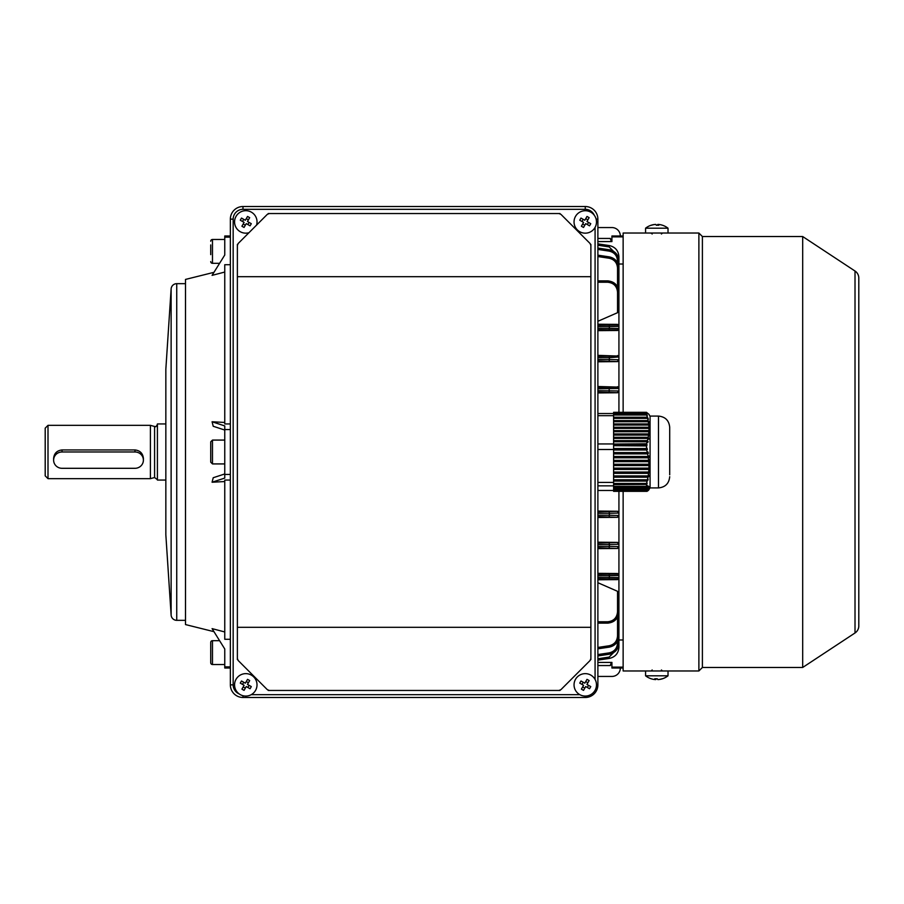 <?xml version="1.0" encoding="UTF-8"?>
<svg xmlns="http://www.w3.org/2000/svg" width="904" height="904" viewBox="0 0 904 904"><rect width="100%" height="100%" fill="white"/><g stroke="black" fill="none" stroke-linecap="round" stroke-linejoin="round"><path stroke-width="1.36" d="M651.061 225.265A17.843 2.091 59.8 0 1 651.106 225.243A18.238 18.238 0 0 0 645.58 228.192L645.58 233.029L668.022 233.029L668.022 228.192A18.238 18.238 0 0 0 662.496 225.243A17.843 2.091 -59.8 0 0 662.44 225.232M645.58 228.192L668.022 228.192M651.106 225.243A17.843 2.091 59.8 0 1 651.389 225.265A18.193 18.023 -90 0 1 655.75 224.418A18.193 2.463 90 0 1 656.338 225.265A17.843 15.311 -13.2 0 1 657.57 225.232A17.843 15.311 -13.2 0 1 658.79 225.265A18.193 2.463 -90 0 0 658.191 224.418A18.193 18.023 90 0 0 657.863 224.418A18.193 2.463 -90 0 0 657.276 225.232M655.411 224.441L655.411 224.418A18.193 18.023 90 0 0 651.162 225.232M658.191 225.243L658.191 224.418A18.193 18.023 -90 0 1 662.553 225.265A17.843 2.091 -59.8 0 0 662.496 225.243M657.863 225.232L657.863 224.418M597.883 662.417L611.918 662.417L610.302 665.547L597.883 665.547M611.307 662.417L610.302 665.547M210.722 254.645L210.722 244.927M210.722 241.232A1.751 1.751 0 0 1 212.474 239.481L212.474 263.324A1.751 1.751 0 0 1 210.722 261.572M219.57 263.324L212.474 263.324M224.757 272.047L212.078 275.37L224.757 255.018L224.757 239.481L212.474 239.481M662.553 678.734A17.843 2.091 -120.2 0 1 662.496 678.757A18.238 18.238 0 0 0 668.022 675.808L668.022 670.971L645.58 670.971L645.58 675.808A18.238 18.238 0 0 0 651.106 678.757A17.843 2.091 120.2 0 0 651.162 678.768M668.022 675.808L645.58 675.808M662.496 678.757A17.843 2.091 -120.2 0 1 662.214 678.734A18.193 18.023 90 0 1 657.863 679.582A18.193 2.463 -90 0 1 657.264 678.734A17.843 15.311 166.8 0 1 656.033 678.768A17.843 15.311 166.8 0 1 654.812 678.734A18.193 2.463 90 0 0 655.411 679.582A18.193 18.023 -90 0 0 655.75 679.582A18.193 2.463 90 0 0 656.327 678.768M655.411 678.757L655.411 679.582A18.193 18.023 90 0 1 651.061 678.734A17.843 2.091 120.2 0 0 651.106 678.757M658.191 679.559L658.191 679.582A18.193 18.023 -90 0 0 662.44 678.768M655.75 678.768L655.75 679.582M185.501 620.336L176.732 620.336A5.616 5.616 0 0 1 171.127 615.093L171.127 288.907A5.616 5.616 0 0 1 176.732 283.664L185.501 283.664M171.127 288.907L165.839 369.239L165.839 534.761L171.127 615.093M213.965 272.33L185.501 279.426L185.501 624.574L213.965 631.67M230.362 666.858L224.757 666.858L224.757 648.982L212.078 628.63L224.757 631.952M224.757 481.549L212.078 482.227L213.22 477.73L224.757 473.956M224.757 430.044L213.22 426.27L212.078 421.772L224.757 422.45M230.362 668.022L224.757 668.022L224.757 666.858M230.362 480.058L224.757 480.058L224.757 639.286L230.362 639.286M212.078 482.227L224.757 478.08L224.757 474.442L230.362 474.442M230.362 429.558L224.757 429.558L224.757 474.442M224.757 429.558L224.757 425.92L212.078 421.772M230.362 264.714L224.757 264.714L224.757 423.942L230.362 423.942M230.362 235.978L224.757 235.978L224.757 237.142L230.362 237.142M224.757 237.142L224.757 255.018M663.818 670.971L623.139 670.971L623.139 491.674M858.8 625.941L858.8 278.059L858.8 625.941A8.418 8.418 0 0 1 855.014 632.969L802.684 667.468L702.397 667.468L698.882 670.971L698.882 233.029L668.022 233.029M649.784 233.029L663.818 233.029M645.682 233.029L623.139 233.029L623.139 412.326M698.882 670.971L667.92 670.971M702.397 667.468L702.397 236.532L698.882 233.029M802.684 667.468L802.684 236.532L702.397 236.532M858.8 278.059A8.418 8.418 0 0 0 855.014 271.03L802.684 236.532M662.632 233.13L661.92 233.164M650.97 233.13L650.326 233.096M648.891 414.303L646.496 412.326L613.601 412.326L613.601 413.049L646.552 413.399L646.518 414.168L613.601 414.168L613.601 415.026L646.676 415.026L647.4 415.885L646.518 414.168M646.676 415.026L647.32 417.252L613.601 417.252L613.601 418.371L647.603 418.371L648.371 419.23L647.32 417.252M647.603 418.371L648.1 420.597L613.601 420.597L613.601 421.716L648.315 421.716L649.095 422.563L648.1 420.597M648.315 421.716L648.643 423.942L613.601 423.942L613.601 425.049L648.767 425.049L649.569 425.908L648.643 423.942M648.767 425.049L648.936 427.276L613.601 427.276L613.601 428.394L648.97 428.394L649.773 429.242L648.936 427.276M648.97 428.394L648.948 430.62L613.601 430.62L613.601 431.728L648.891 431.728L649.693 432.587L648.948 430.62M648.891 431.728L648.688 433.954L613.601 433.954L613.601 435.073L648.541 435.073L649.343 435.92L648.688 433.954M648.541 435.073L648.179 437.299L613.601 437.299L613.601 438.406L647.942 438.406L648.722 439.265L648.179 437.299M647.942 438.406L647.411 440.632L613.601 440.632L613.601 441.751L647.106 441.751L647.852 442.598L647.411 440.632M647.106 441.751L646.507 444.067L613.601 444.067L613.601 445.672L646.778 445.943L646.507 444.067M646.541 445.672L646.518 448.542L613.601 448.542L613.601 449.503L597.883 449.503M646.676 450L647.32 452.588L613.601 452.588L613.601 450L646.676 450L647.4 449.457L647.038 448.158L646.518 448.542M647.603 453.887L648.1 456.475L613.601 456.475L613.601 453.887L647.603 453.887L648.371 453.345L648.066 452.045L647.32 452.588M648.315 457.774L648.643 460.362L613.601 460.362L613.601 457.774L648.315 457.774L649.095 457.232L648.88 455.932L648.1 456.475M648.767 461.661L648.936 464.249L613.601 464.249L613.601 461.661L648.767 461.661L649.569 461.119L649.445 459.82L648.643 460.362M648.97 465.549L648.948 468.136L613.601 468.136L613.601 465.549L648.97 465.549L649.773 465.006L649.739 463.707L648.936 464.249M648.891 469.436L648.688 472.024L613.601 472.024L613.601 469.436L648.891 469.436L649.75 467.594L648.948 468.136M648.541 473.323L648.179 475.911L613.601 475.911L613.601 473.323L648.541 473.323L649.49 471.481L648.688 472.024M647.942 477.21L647.411 479.798L613.601 479.798L613.601 477.21L647.942 477.21L648.722 476.668L648.959 475.368L648.179 475.911M647.106 481.097L646.496 483.459L613.601 483.459L613.601 481.097L647.106 481.097L648.168 479.256L647.411 479.798M646.496 483.459L613.601 483.629L613.601 484.442L646.778 484.442L647.151 483.143L646.507 483.629M646.541 484.612L646.518 486.375L613.601 486.375L613.601 484.612L646.778 484.442M646.676 486.962L613.601 487.324L646.676 486.962L647.038 485.391L646.518 486.375M647.603 487.516L613.601 487.877L647.603 487.516L648.066 485.934L647.32 487.324M648.315 488.058L613.601 488.42L648.315 488.058L648.88 486.488L648.1 487.877M648.767 488.601L613.601 488.974L648.767 488.601L649.445 487.03L648.643 488.42M648.97 489.154L613.601 489.516L648.97 489.154L649.739 487.584L648.936 488.974M648.541 490.25L613.601 490.612L648.891 489.697L613.601 489.697L648.891 489.697L649.75 488.126L648.948 489.516M647.942 490.793L613.601 490.793L648.044 490.612M647.106 491.347L613.601 491.347L647.207 491.166M613.601 413.049L613.601 414.168M646.496 443.774L613.601 444.067M613.601 445.672L613.601 448.542M613.601 438.406L613.601 440.632M613.601 441.751L613.601 443.774M613.601 435.073L613.601 437.299M613.601 431.728L613.601 433.954M613.601 428.394L613.601 430.62M613.601 425.049L613.601 427.276M613.601 421.716L613.601 423.942M613.601 418.371L613.601 420.597M613.601 415.026L613.601 417.252M613.601 486.962L613.601 486.375M613.601 449.457L647.4 449.457M613.601 453.345L648.371 453.345M613.601 453.887L613.601 452.588M613.601 457.232L649.095 457.232M613.601 457.774L613.601 456.475M613.601 461.119L649.569 461.119M613.601 461.661L613.601 460.362M613.601 465.006L649.773 465.006M613.601 465.549L613.601 464.249M613.601 468.893L649.693 468.893M613.601 469.436L613.601 468.136M613.601 472.781L649.343 472.781M613.601 473.323L613.601 472.024M613.601 476.668L648.722 476.668M613.601 477.21L613.601 475.911M613.601 480.555L647.852 480.555M613.601 481.097L613.601 479.798M647.038 414.766L613.601 414.766M648.066 418.111L613.601 418.111M648.88 421.456L613.601 421.456M649.445 424.79L613.601 424.79M649.739 428.134L613.601 428.134M649.75 431.468L613.601 431.468M649.49 434.813L613.601 434.813M648.959 438.146L613.601 438.146M648.168 441.491L613.601 441.491M647.151 444.824L613.601 444.824M646.496 412.326L613.601 412.427M646.541 413.049L647.151 413.682L646.507 412.427M613.601 443.954L597.883 443.954M658.485 416.089L658.485 487.911L650.066 487.911L650.066 416.089L658.485 416.089C665.299 416.755 669.039 420.496 669.706 427.309L669.706 474.803M613.601 415.671L597.883 415.671M613.601 413.523L597.883 413.523M613.601 490.476L597.883 490.476M613.601 485.843L597.883 485.843M613.601 482.431L597.883 482.431M594.99 227.537A11.221 11.221 0 0 0 590.843 212.214A11.221 11.221 0 0 0 575.532 216.361A11.221 11.221 0 0 0 579.679 231.684A11.221 11.221 0 0 0 594.99 227.537M580.989 218.079A17.843 8.916 119.8 0 0 580.357 219.13A17.843 8.916 119.8 0 0 579.758 220.214L583.577 222.407L581.385 226.215A17.843 8.916 29.8 0 0 583.532 227.446L585.713 223.627L589.532 225.819A17.843 8.916 -60.2 0 0 590.165 224.757A17.843 8.916 -60.2 0 0 590.764 223.683L586.945 221.491L589.137 217.672A17.843 8.916 -150.2 0 0 586.99 216.451L584.809 220.26L580.989 218.079M588.56 222.418L587.329 224.554M584.798 225.243L582.651 224.022M581.961 221.48L583.193 219.333M585.736 218.644L587.871 219.875M53.618 460.147A8.418 8.17 180 0 0 62.037 468.306L134.978 468.306A8.418 8.17 180 0 0 143.397 460.147A8.418 8.17 180 0 0 134.978 451.977L62.037 451.977A8.418 8.17 180 0 0 53.618 460.147L53.618 458.441C54.104 453.379 56.918 450.542 62.037 449.943L134.978 449.943C140.086 450.542 142.888 453.367 143.397 458.441L143.397 460.147M48.002 478.657L45.2 475.843L45.2 428.157L48.002 425.343L48.002 478.657L150.403 478.657L150.403 425.343L48.002 425.343M165.839 480.058L157.42 480.058L157.42 423.942L165.839 423.942M256.566 225.107A11.221 11.221 0 0 0 236.057 216.361A11.221 11.221 0 0 0 248.95 232.712M241.526 218.079A17.843 8.916 119.8 0 0 240.893 219.13A17.843 8.916 119.8 0 0 240.294 220.214L244.114 222.407L241.922 226.215A17.843 8.916 29.8 0 0 244.057 227.446L246.25 223.627L250.069 225.819A17.843 8.916 -60.2 0 0 250.702 224.757A17.843 8.916 -60.2 0 0 251.289 223.683L247.481 221.491L249.673 217.672A17.843 8.916 -150.2 0 0 247.526 216.451L245.334 220.26L241.526 218.079M249.097 222.418L247.865 224.554M245.323 225.243L243.187 224.022M242.498 221.48L243.73 219.333M246.261 218.644L248.408 219.875M623.139 236.871L611.918 236.871L611.918 235.978L623.139 235.978M597.883 579.78L617.522 579.622L617.522 579.012L597.883 578.809M597.883 621.76L607.703 621.76C613.624 621.138 616.901 617.861 617.522 611.94L617.522 591.306L597.883 582.718M607.703 623.139L597.883 623.139L607.703 623.139C614.471 622.427 618.212 618.686 618.924 611.918C618.212 618.686 614.471 622.427 607.703 623.139L607.703 621.76M597.883 325.191L617.522 324.988L617.522 324.378L597.883 324.22M597.883 321.282L617.522 312.694L617.522 292.06C616.901 286.139 613.624 282.862 607.703 282.24L597.883 282.24M597.883 280.861L607.703 280.861C614.471 281.573 618.212 285.314 618.924 292.082L618.924 310.795L617.522 312.694M611.918 662.417L611.918 668.022L623.139 668.022M611.918 667.129L623.139 667.129M618.924 639.976L623.139 639.976M597.883 511.946L617.522 511.257L618.924 513.009L618.924 491.674M597.883 543.123L617.522 542.389L618.924 543.779L618.924 515.517L617.522 517.314L597.883 516.602M597.883 574.3L617.522 574.085L617.522 573.509L618.924 574.899L618.924 546.57L617.522 548.468L597.883 547.711M617.522 591.306L618.924 593.205L618.924 578.187L617.522 579.622M617.522 614.449L618.924 615.793L618.924 596.075M617.522 511.257L597.883 511.065M597.883 517.495L617.522 517.314M617.522 542.389L597.883 542.208M618.924 307.925L618.924 267.991C618.438 261.968 615.251 258.262 609.364 256.883C615.251 258.262 618.438 261.968 618.924 267.991L617.522 267.957C617.093 262.68 614.302 259.448 609.16 258.239L597.883 256.555M617.522 324.378L618.924 325.813L618.924 310.795M618.924 412.326L618.924 391.342L617.522 392.743L597.883 392.053M597.883 392.935L617.522 392.743M597.883 330.649L617.522 330.491L617.522 329.915L597.883 329.7M597.883 356.289L617.522 356.029L597.883 355.362M617.522 355.532L618.924 356.967L618.924 329.101L617.522 330.491M597.883 361.792L617.522 361.611L597.883 360.877M597.883 387.398L617.522 387.081L597.883 386.505M617.522 386.686L618.924 388.121L618.924 360.221L617.522 361.611M617.522 573.509L597.883 573.351M597.883 548.638L617.522 548.468M623.139 264.024L618.924 264.024M618.924 329.101L618.924 328.514L618.924 329.101M609.16 356.255L609.364 357.656L618.924 356.967L618.924 359.758L609.364 359.521L609.364 357.656L597.883 357.69M618.924 391.342L618.924 388.121L618.924 391.342M597.883 546.31L609.364 546.344L609.364 544.479L618.924 544.242L618.924 546.57A1.401 1.401 180 0 1 617.522 547.971M597.883 577.407L609.364 577.441L609.364 575.678L618.924 575.486L618.924 578.187M618.924 325.813L618.924 328.514L609.364 328.321L609.364 326.559L597.883 326.593M617.522 262.555L617.522 260.838L618.924 260.872C618.438 254.849 615.251 251.154 609.364 249.775L597.883 248.058L609.364 249.775C615.251 251.154 618.438 254.849 618.924 260.872L618.924 273.731M597.883 243.865L609.364 245.583C615.251 246.95 618.438 250.657 618.924 256.679L618.924 265.482M597.883 515.201L609.364 515.246L609.364 513.302L618.924 513.009L618.924 515.517A1.401 1.401 180 0 1 617.522 516.918M618.924 593.205L618.924 611.918L617.522 611.94M618.924 630.269L618.924 643.128C618.438 649.151 615.251 652.846 609.364 654.225L597.883 655.942L609.364 654.225C615.251 652.846 618.438 649.151 618.924 643.128L617.522 643.162L617.522 641.444M618.924 615.793L618.924 636.009C618.438 642.032 615.251 645.739 609.364 647.117L597.883 648.823M618.924 638.518L618.924 647.32C618.438 653.343 615.251 657.05 609.364 658.417L597.883 660.135L609.364 658.417C615.251 657.05 618.438 653.343 618.924 647.32L618.099 647.366M597.883 255.177L609.364 256.883L609.16 258.239M597.883 647.445L609.16 645.761L609.364 647.117C615.251 645.739 618.438 642.032 618.924 636.009L617.522 636.043L617.522 617.353M618.099 256.634L618.924 256.679C618.438 250.657 615.251 246.95 609.364 245.583L609.16 246.916L597.883 245.233M617.522 292.06L618.924 292.082C618.212 285.314 614.471 281.573 607.703 280.861L607.703 282.24M617.522 324.988A1.401 1.401 180 0 1 618.924 326.389L609.364 326.559L609.16 325.157M597.883 390.652L618.924 390.991A1.401 1.401 -0 0 1 617.522 392.392M617.522 387.081A1.401 1.401 180 0 1 618.924 388.483L597.883 388.799M609.16 516.659L609.364 515.246L618.924 515.517M609.16 547.745L609.364 546.344L618.924 546.57M609.16 578.842L609.364 577.441L618.924 577.611A1.401 1.401 180 0 1 617.522 579.012M597.883 241.583L611.918 241.583L611.918 236.871M620.336 235.978A8.418 8.418 0 0 0 611.918 227.559L597.883 227.559M255.527 690.441A11.221 11.221 0 0 0 251.38 675.13A11.221 11.221 0 0 0 236.057 679.277A11.221 11.221 0 0 0 240.204 694.588A11.221 11.221 0 0 0 255.527 690.441M241.526 680.983A17.843 8.916 119.8 0 0 240.893 682.045A17.843 8.916 119.8 0 0 240.294 683.13L244.114 685.311L241.922 689.13A17.843 8.916 29.8 0 0 244.057 690.362L246.25 686.543L250.069 688.735A17.843 8.916 -60.2 0 0 250.702 687.673A17.843 8.916 -60.2 0 0 251.289 686.588L247.481 684.407L249.673 680.588A17.843 8.916 -150.2 0 0 247.526 679.356L245.334 683.175L241.526 680.983M249.097 685.322L247.865 687.469M245.323 688.159L243.187 686.927M242.498 684.384L243.73 682.249M246.261 681.559L248.408 682.791M611.918 241.583L610.302 238.453L597.883 238.453M610.302 238.453L611.307 241.583M558.954 690.464L269.302 690.464L267.313 689.65L238.204 660.53L237.379 658.541L237.379 627.297L590.877 627.297L590.877 658.541L590.052 660.53L560.932 689.65L558.954 690.464L560.017 690.464M237.379 627.297L237.379 245.459L238.204 243.47L267.313 214.35L269.302 213.536L558.954 213.536L560.932 214.35L590.052 243.47L590.877 245.459L590.877 627.297M237.379 276.703L590.877 276.703M594.29 215.288A9.82 9.82 0 0 0 585.261 209.321L242.984 209.321A9.82 9.82 0 0 0 233.164 219.141L233.164 684.859L230.362 684.859L230.362 219.141A12.622 12.622 0 0 1 242.984 206.519L585.261 206.519A12.622 12.622 0 0 1 597.883 219.141L597.883 684.859A12.622 12.622 0 0 1 585.261 697.481L242.984 697.481A12.622 12.622 0 0 1 230.362 684.859A12.622 12.622 0 0 0 242.984 697.481L242.984 695.718M210.722 662.768L210.722 642.428A1.751 1.751 0 0 1 212.474 640.676L212.474 664.519A1.751 1.751 0 0 1 210.722 662.768M224.757 648.982L224.757 664.519L212.474 664.519M219.57 640.676L212.474 640.676M210.722 659.072L210.722 655.829M210.722 457.616L210.722 441.83L212.474 440.078L212.474 463.921L210.722 462.17L210.722 446.384M594.99 690.441A11.221 11.221 0 0 0 590.843 675.13A11.221 11.221 0 0 0 575.532 679.277A11.221 11.221 0 0 0 579.679 694.588A11.221 11.221 0 0 0 594.99 690.441M580.989 680.983A17.843 8.916 119.8 0 0 580.357 682.045A17.843 8.916 119.8 0 0 579.758 683.13L583.577 685.311L581.385 689.13A17.843 8.916 29.8 0 0 583.532 690.362L585.713 686.543L589.532 688.735A17.843 8.916 -60.2 0 0 590.165 687.673A17.843 8.916 -60.2 0 0 590.764 686.588L586.945 684.407L589.137 680.588A17.843 8.916 -150.2 0 0 586.99 679.356L584.809 683.175L580.989 680.983M588.56 685.322L587.329 687.469M584.798 688.159L582.651 686.927M581.961 684.384L583.193 682.249M585.736 681.559L587.871 682.791M560.017 213.536L558.954 213.536M269.302 213.536L268.239 213.536M237.379 244.396L237.379 245.459M237.379 658.541L237.379 659.604M268.239 690.464L269.302 690.464M590.877 659.604L590.877 658.541M590.877 245.459L590.877 244.396M597.883 676.441L611.918 676.441A8.418 8.418 0 0 0 620.336 668.022M176.732 620.336L176.732 283.664M855.014 632.969L855.014 271.03M157.42 479.708L154.584 477.527L154.584 426.473L155.172 426.541C155.635 427.14 156.381 426.394 157.42 424.292M62.037 451.977L62.037 449.943M134.978 451.977L134.978 449.943M609.16 645.761C614.302 644.552 617.093 641.32 617.522 636.043M617.522 286.647L617.522 267.957M617.522 260.838C617.093 255.561 614.302 252.329 609.16 251.12L597.883 249.436M617.432 255.278L609.16 246.916M597.883 654.564L609.16 652.88C614.302 651.671 617.093 648.439 617.522 643.162L617.522 643.162M597.883 658.767L609.16 657.084L617.432 648.722M597.883 328.288L609.364 328.321L609.16 329.723M597.883 359.476L609.364 359.521L609.16 360.922M609.16 392.11L609.16 387.341M609.16 511.89L609.364 513.302L597.883 513.348M609.16 543.078L609.364 544.479L597.883 544.524M609.16 574.277L609.364 575.678L597.883 575.712M609.364 654.225L609.16 652.88M609.364 658.417L609.16 657.084M618.924 513.009A1.401 1.401 180 0 0 617.522 511.607M618.924 544.242A1.401 1.401 180 0 0 617.522 542.841M618.924 575.486A1.401 1.401 180 0 0 617.522 574.085M617.522 329.915A1.401 1.401 -0 0 0 618.924 328.514M617.522 361.159A1.401 1.401 -0 0 0 618.924 359.758M618.924 357.43A1.401 1.401 180 0 0 617.522 356.029M609.364 249.775L609.16 251.12M233.164 219.141L230.362 219.141A12.622 12.622 0 0 1 242.984 206.519L242.984 209.321M585.261 209.321L585.261 206.519A12.622 12.622 0 0 1 597.883 219.141L596.131 219.141M596.482 684.859L597.883 684.859A12.622 12.622 0 0 1 585.261 697.481L585.261 696.08M233.164 684.859A9.82 9.82 0 0 0 239.131 693.888M251.233 694.679L579.826 694.679M595.081 679.424L595.081 227.379M661.434 234.012L662.417 233.029M652.168 234.012L651.196 233.029M661.434 669.988L662.417 670.971M652.168 669.988L651.196 670.971M650.066 487.697L648.789 489.911M658.485 487.911C665.299 487.245 669.039 483.504 669.706 476.69M650.066 416.303L648.789 414.088M154.584 426.473L150.403 425.343M154.584 477.527L150.403 478.657M224.757 440.078L212.474 440.078M224.757 463.921L212.474 463.921"/></g></svg>
